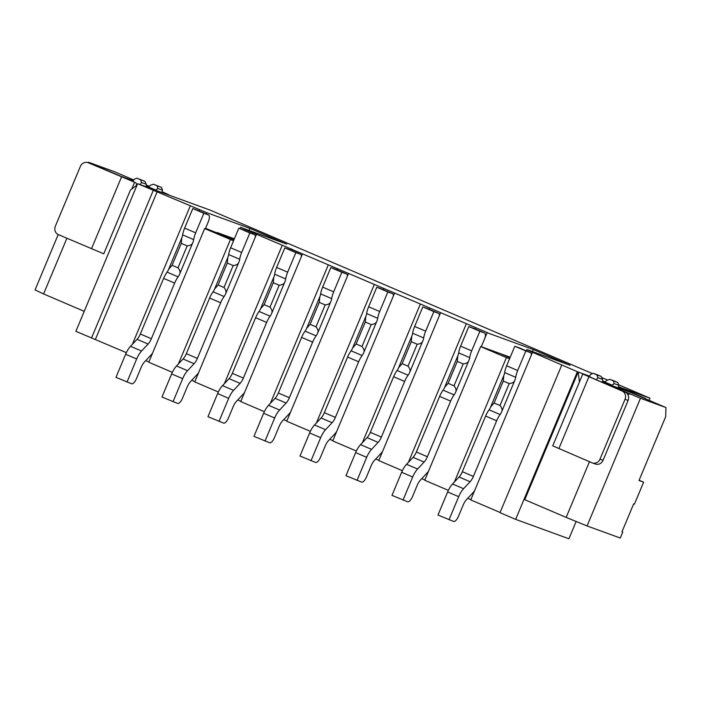 <?xml version="1.0" encoding="UTF-8"?>
<svg xmlns="http://www.w3.org/2000/svg" width="701" height="701" viewBox="0 0 701 701"><rect width="100%" height="100%" fill="white"/><g stroke="black" fill="none" stroke-linecap="round" stroke-linejoin="round"><path stroke-width="1.05" d="M249.083 230.41L249.933 228.395L206.699 212.64L137.633 183.688L75.874 331.319L126.346 352.656M145.747 360.612L148.857 361.944M233.547 240.811L204.657 228.57L148.743 362.233L172.35 372.327M191.75 380.284L194.86 381.616M448.36 490.349L424.745 480.255L480.658 346.583L481.28 346.697L487.116 332.73L487.861 332.861L429.713 307.993L256.496 234.274L194.738 381.905L218.353 391.999M237.753 399.956L240.864 401.279M302.499 253.946L240.741 401.577L264.356 411.671M283.756 419.619L286.867 420.95M348.502 273.609L286.744 421.24L310.35 431.334M329.759 439.29L332.87 440.622M394.497 293.281L332.747 440.911L356.353 451.006M375.754 458.962L378.864 460.294M440.5 312.953L378.75 460.583L402.356 470.678M421.757 478.634L424.867 479.966M467.76 498.297L470.87 499.629M589.462 376.13L577.405 371.732L532.506 352.288L470.748 499.918L500.093 512.466M561.764 365.046L500.006 512.676L515.647 519.362L568.914 538.771L576.152 521.483M137.633 183.688L210.204 210.134L592.529 373.615M601.677 377.524L607.697 380.1M618.632 384.779L649.967 398.177L618.484 386.707M649.073 400.332L649.967 398.177M605.007 381.791L602.667 380.941M532.506 352.288L526.872 349.536L570.097 365.291L533.295 349.554L487.116 332.73M256.496 234.274L240.548 227.299L286.727 244.123L249.933 228.395M589.462 461.705L566.171 517.399L524.769 499.699L578.176 372.012L579.438 381.966L552.747 445.81M577.405 371.732L515.647 519.362M628.114 400.429L625.029 399.298A6.493 6.002 110 0 0 622.015 390.956L582.776 374.027L552.73 445.845L591.968 462.774A6.493 6.002 110 0 0 592.249 462.888A6.493 6.002 110 0 0 599.995 459.146L603.079 460.277L628.114 400.429A6.493 6.002 -70 0 0 625.099 392.078L592.292 378.049M582.776 374.027L591.933 377.786M596.411 379.811L597.839 377.637L602.606 379.372A5.836 2.217 113.2 0 0 603.342 381.94A5.836 2.217 113.2 0 0 603.386 381.957L611.631 384.963A5.836 2.217 113.2 0 0 614.085 383.552L618.852 385.296L617.783 382.492L614.111 380.915L609.791 379.346L606.724 380.406A5.836 2.217 -66.8 0 1 604.271 381.817L602.764 381.265M602.606 379.372L601.204 376.446L597.524 374.877L593.204 373.3L590.479 374.492A6.493 2.462 -66.8 0 1 589.112 376.577M618.431 387.005L644.526 397.993A6.493 6.002 -70 0 1 646.199 399.097M639.102 480.246L643.623 482.183L634.449 504.124L633.678 503.844L621.989 531.77L622.76 532.05L620.262 538.035L587.061 525.943L640.477 398.264L601.686 381.879L630.252 392.28L665.95 407.544L665.696 416.648L638.997 480.492L643.623 482.183M665.95 407.544L640.477 398.264M622.041 389.292L624.109 389.511L641.441 396.871A6.493 6.002 110 0 1 642.659 397.59M630.024 393.988L627.851 394.575M566.171 517.399L587.061 525.943M592.249 462.888L595.342 464.009A6.493 6.002 -70 0 0 603.079 460.277M618.852 385.296A6.493 2.462 113.2 0 0 618.308 387.933M591.889 377.769L584.529 374.623M593.204 373.3L596.884 374.877L597.839 377.637M609.791 379.346L613.471 380.915L614.085 383.552M618.405 387.136L623.128 389.151M617.783 382.492L613.471 380.915M601.204 376.446L596.884 374.877M625.029 399.298L599.995 459.146M622.76 532.05L622.006 531.735M510.214 357.238L500.435 353.672L509.995 357.764M205.559 228.316L233.994 239.742M217.065 232.513L234.379 238.813M206.699 212.64L206.147 213.954M204.657 228.57L206.006 228.806L205.454 228.57L208.293 221.788A6.493 2.462 -66.8 0 0 208.53 214.979A6.493 2.462 -66.8 0 0 208.486 214.962L203.851 213.27L195.675 232.82A12.977 4.925 -66.8 0 0 193.695 239.611A5.836 2.217 113.2 0 1 192.801 242.66L179.675 274.047A5.836 2.217 113.2 0 1 178.115 276.851A12.977 4.925 -66.8 0 0 174.645 283.09L151.372 338.723A8.649 3.286 113.2 0 1 148.104 344.042L137.063 339.319L130.526 346.294A12.977 4.925 113.2 0 0 125.628 354.268L115.972 377.357L131.639 383.762A6.493 2.462 -66.8 0 0 136.458 378.619L141.199 367.298A8.649 3.286 113.2 0 1 144.459 361.988L151.004 355.013A12.977 4.925 -66.8 0 0 152.555 353.102M239.987 228.649L240.548 227.299M230.41 239.584L178.369 363.994M245.709 229.315L245.157 230.638M243.536 229.946A6.493 2.462 113.2 0 0 243.492 229.928A6.493 2.462 113.2 0 0 243.44 229.91L238.813 228.219L230.629 247.768A12.977 4.925 113.2 0 0 228.657 254.559A5.836 2.217 -66.8 0 1 227.764 257.609L214.637 288.996A5.836 2.217 -66.8 0 1 213.069 291.8A12.977 4.925 113.2 0 0 209.608 298.039L186.335 353.672A8.649 3.286 -66.8 0 1 183.066 358.991L176.529 365.966A12.977 4.925 113.2 0 0 171.631 373.931L161.975 397.02L177.642 403.434A6.493 2.462 -66.8 0 0 182.462 398.291L187.202 386.97A8.649 3.286 113.2 0 1 190.462 381.659L197.007 374.685A12.977 4.925 -66.8 0 0 198.558 372.774M176.529 365.966L187.57 370.68A12.977 4.925 -66.8 0 0 182.672 378.654L173.016 401.743M187.57 370.68L194.107 363.705A8.649 3.286 113.2 0 0 197.375 358.395L220.64 302.762A12.977 4.925 -66.8 0 1 224.11 296.523A5.836 2.217 113.2 0 0 225.678 293.719L238.804 262.332A5.836 2.217 113.2 0 0 239.698 259.274A12.977 4.925 -66.8 0 1 241.67 252.491L249.854 232.942L254.481 234.625A6.493 2.462 -66.8 0 1 254.533 234.651A6.493 2.462 -66.8 0 1 255.392 236.92M227.764 257.609L227.282 263.033L218.107 284.983L214.637 288.996M218.107 284.983L223.996 287.498C225.994 289.907 226.554 291.984 225.678 293.719M238.804 262.332C238.191 264.172 236.307 265.25 233.17 265.556L227.282 263.033M238.813 228.219L249.854 232.942M282.258 245.289L224.373 383.666M291.712 248.986L291.16 250.31M289.539 249.617A6.493 2.462 113.2 0 0 289.495 249.6A6.493 2.462 113.2 0 0 289.443 249.574L284.816 247.891L276.632 267.44A12.977 4.925 113.2 0 0 274.652 274.222A5.836 2.217 -66.8 0 1 273.767 277.281L260.632 308.668A5.836 2.217 -66.8 0 1 259.072 311.472A12.977 4.925 113.2 0 0 255.602 317.711L232.338 373.344A8.649 3.286 -66.8 0 1 229.069 378.654L222.532 385.638A12.977 4.925 113.2 0 0 217.634 393.603L207.969 416.692L223.645 423.097A6.493 2.462 -66.8 0 0 228.465 417.962L233.196 406.641A8.649 3.286 113.2 0 1 236.465 401.322L243.002 394.348A12.977 4.925 -66.8 0 0 244.561 392.446M222.532 385.638L233.573 390.352A12.977 4.925 -66.8 0 0 228.675 398.326L219.01 421.415M233.573 390.352L240.11 383.377A8.649 3.286 113.2 0 0 243.378 378.067L266.643 322.434A12.977 4.925 -66.8 0 1 270.113 316.195A5.836 2.217 113.2 0 0 271.673 313.382L284.808 281.995A5.836 2.217 113.2 0 0 285.693 278.945A12.977 4.925 -66.8 0 1 287.673 272.163L295.857 252.614L300.484 254.297A6.493 2.462 -66.8 0 1 300.536 254.314A6.493 2.462 -66.8 0 1 301.386 256.592M328.261 264.96L270.376 403.338M337.707 268.658L337.155 269.981M335.542 269.289A6.493 2.462 113.2 0 0 335.49 269.263A6.493 2.462 113.2 0 0 335.446 269.245L330.811 267.563L322.635 287.112A12.977 4.925 113.2 0 0 320.655 293.894A5.836 2.217 -66.8 0 1 319.77 296.944L306.635 328.331A5.836 2.217 -66.8 0 1 305.075 331.144A12.977 4.925 113.2 0 0 301.605 337.383L278.332 393.016A8.649 3.286 -66.8 0 1 275.072 398.326L268.527 405.301A12.977 4.925 113.2 0 0 263.637 413.275L253.972 436.364L269.648 442.769A6.493 2.462 -66.8 0 0 274.468 437.626L279.2 426.313A8.649 3.286 113.2 0 1 282.468 420.994L289.005 414.019A12.977 4.925 -66.8 0 0 290.565 412.118M268.527 405.301L279.568 410.024A12.977 4.925 -66.8 0 0 274.669 417.998L265.013 441.087M279.568 410.024L286.113 403.049A8.649 3.286 113.2 0 0 289.373 397.73L312.646 342.106A12.977 4.925 -66.8 0 1 316.116 335.867A5.836 2.217 113.2 0 0 317.676 333.054L330.802 301.667A5.836 2.217 113.2 0 0 331.696 298.617A12.977 4.925 -66.8 0 1 333.676 291.835L341.851 272.277L346.487 273.968A6.493 2.462 -66.8 0 1 346.531 273.986A6.493 2.462 -66.8 0 1 347.389 276.255M374.264 284.624L316.37 423.01M383.71 288.33L383.158 289.644M381.537 288.961A6.493 2.462 113.2 0 0 381.493 288.935A6.493 2.462 113.2 0 0 381.449 288.917L376.814 287.226L368.638 306.784A12.977 4.925 113.2 0 0 366.658 313.566A5.836 2.217 -66.8 0 1 365.764 316.615L352.638 348.003A5.836 2.217 -66.8 0 1 351.078 350.815A12.977 4.925 113.2 0 0 347.608 357.054L324.335 412.679A8.649 3.286 -66.8 0 1 321.076 417.998L314.53 424.972A12.977 4.925 113.2 0 0 309.632 432.946L299.975 456.036L315.652 462.441A6.493 2.462 -66.8 0 0 320.471 457.297L325.203 445.976A8.649 3.286 113.2 0 1 328.471 440.666L335.008 433.691A12.977 4.925 -66.8 0 0 336.559 431.781M314.53 424.972L325.571 429.695A12.977 4.925 -66.8 0 0 320.672 437.661L311.016 460.75M325.571 429.695L332.116 422.721A8.649 3.286 113.2 0 0 335.376 417.402L358.649 361.777A12.977 4.925 -66.8 0 1 362.119 355.53A5.836 2.217 113.2 0 0 363.679 352.726L376.805 321.338A5.836 2.217 113.2 0 0 377.699 318.289A12.977 4.925 -66.8 0 1 379.679 311.498L387.855 291.949L392.49 293.64A6.493 2.462 -66.8 0 1 392.534 293.658A6.493 2.462 -66.8 0 1 393.392 295.927M420.258 304.295L362.373 442.673M429.713 307.993L429.161 309.316M427.54 308.624A6.493 2.462 113.2 0 0 427.496 308.606A6.493 2.462 113.2 0 0 427.452 308.589L422.817 306.898L414.641 326.447A12.977 4.925 113.2 0 0 412.661 333.238A5.836 2.217 -66.8 0 1 411.767 336.287L398.641 367.675A5.836 2.217 -66.8 0 1 397.081 370.478A12.977 4.925 113.2 0 0 393.611 376.726L370.338 432.351A8.649 3.286 -66.8 0 1 367.07 437.669L360.533 444.644A12.977 4.925 113.2 0 0 355.635 452.609L345.979 475.699L361.646 482.113A6.493 2.462 -66.8 0 0 366.465 476.969L371.206 465.648A8.649 3.286 113.2 0 1 374.465 460.338L381.011 453.363A12.977 4.925 -66.8 0 0 382.562 451.453M360.533 444.644L371.574 449.367A12.977 4.925 -66.8 0 0 366.676 457.332L357.019 480.422M371.574 449.367L378.111 442.384A8.649 3.286 113.2 0 0 381.379 437.074L404.652 381.44A12.977 4.925 -66.8 0 1 408.122 375.201A5.836 2.217 113.2 0 0 409.682 372.397C410.558 370.663 409.997 368.586 408 366.176L402.111 363.661L398.641 367.675M411.767 336.287L411.285 341.72L402.111 363.661M411.285 341.72L417.174 344.235C420.32 343.928 422.195 342.85 422.808 341.01A5.836 2.217 113.2 0 0 423.702 337.952A12.977 4.925 -66.8 0 1 425.673 331.17L433.858 311.621L422.817 306.898M427.496 308.606L438.537 313.329A6.493 2.462 -66.8 0 0 438.484 313.303L433.858 311.621M438.537 313.329A6.493 2.462 -66.8 0 1 439.396 315.599M422.808 341.01L409.682 372.397M417.174 344.235L408 366.176M466.261 323.967L408.376 462.345M475.716 327.665L475.164 328.988M473.543 328.296A6.493 2.462 113.2 0 0 473.499 328.278A6.493 2.462 113.2 0 0 473.447 328.252L468.82 326.57L460.636 346.119A12.977 4.925 113.2 0 0 458.664 352.901A5.836 2.217 -66.8 0 1 457.771 355.959L444.644 387.346A5.836 2.217 -66.8 0 1 443.076 390.15A12.977 4.925 113.2 0 0 439.606 396.389L416.341 452.022A8.649 3.286 -66.8 0 1 413.073 457.332L406.536 464.316A12.977 4.925 113.2 0 0 401.638 472.281L391.982 495.37L407.649 501.776A6.493 2.462 -66.8 0 0 412.468 496.641L417.209 485.32A8.649 3.286 113.2 0 1 420.469 480.01L427.014 473.026A12.977 4.925 -66.8 0 0 428.565 471.125M406.536 464.316L417.577 469.03A12.977 4.925 -66.8 0 0 412.679 477.004L403.022 500.093M417.577 469.03L424.114 462.055A8.649 3.286 113.2 0 0 427.382 456.745L450.647 401.112A12.977 4.925 -66.8 0 1 454.117 394.873A5.836 2.217 113.2 0 0 455.676 392.061C456.561 390.334 456 388.258 454.003 385.848L448.114 383.333L444.644 387.346M457.771 355.959L457.289 361.383L448.114 383.333M457.289 361.383L463.177 363.907C466.314 363.591 468.198 362.522 468.811 360.673A5.836 2.217 113.2 0 0 469.696 357.624A12.977 4.925 -66.8 0 1 471.677 350.842L479.861 331.293L468.82 326.57M473.499 328.278L484.54 332.993A6.493 2.462 -66.8 0 0 484.487 332.975L479.861 331.293M484.54 332.993A6.493 2.462 -66.8 0 1 484.987 337.829M468.811 360.673L455.676 392.061M463.177 363.907L454.003 385.848M532.453 351.578L533.295 349.554M500.435 353.672L481.28 346.697M526.32 350.859L526.872 349.536M509.557 358.824L506.42 357.598L454.379 482.016M480.658 346.583L506.42 357.598M519.546 347.968A6.493 2.462 113.2 0 0 519.502 347.941A6.493 2.462 113.2 0 0 519.45 347.924L514.823 346.241L506.639 365.791A12.977 4.925 113.2 0 0 504.659 372.573A5.836 2.217 -66.8 0 1 503.774 375.622L490.639 407.009A5.836 2.217 -66.8 0 1 489.079 409.822A12.977 4.925 113.2 0 0 485.609 416.061L462.345 471.694A8.649 3.286 -66.8 0 1 459.076 477.004L452.539 483.979A12.977 4.925 113.2 0 0 447.641 491.953L437.976 515.042L453.652 521.448A6.493 2.462 -66.8 0 0 458.472 516.304L463.203 504.992A8.649 3.286 113.2 0 1 466.472 499.673L473.009 492.698A12.977 4.925 -66.8 0 0 474.568 490.796M452.539 483.979L463.571 488.702A12.977 4.925 -66.8 0 0 458.682 496.676L449.017 519.765M463.571 488.702L470.117 481.727A8.649 3.286 113.2 0 0 473.377 476.417L496.65 420.784A12.977 4.925 -66.8 0 1 500.12 414.545A5.836 2.217 113.2 0 0 501.679 411.732C502.564 409.997 502.004 407.929 499.997 405.52L494.109 402.996L490.639 407.009M503.774 375.622L503.292 381.055L494.109 402.996M503.292 381.055L509.18 383.57C512.317 383.263 514.192 382.185 514.814 380.345A5.836 2.217 113.2 0 0 515.699 377.296A12.977 4.925 -66.8 0 1 517.68 370.514L525.855 350.956L514.823 346.241M519.502 347.941L530.534 352.664A6.493 2.462 -66.8 0 0 530.491 352.647L525.855 350.956M530.534 352.664A6.493 2.462 -66.8 0 1 531.393 354.943M514.814 380.345L501.679 411.732M509.18 383.57L499.997 405.52M376.814 287.226L387.855 291.949M365.764 316.615L365.291 322.048L356.108 343.989L352.638 348.003M376.805 321.338C376.192 323.179 374.316 324.256 371.18 324.563L365.291 322.048M371.18 324.563L361.996 346.504C363.994 348.923 364.555 350.991 363.679 352.726M356.108 343.989L361.996 346.504M330.811 267.563L341.851 272.277M319.77 296.944L319.288 302.376L310.105 324.318L306.635 328.331M330.802 301.667C330.189 303.507 328.313 304.584 325.176 304.891L319.288 302.376M325.176 304.891L315.993 326.841C318 329.251 318.561 331.319 317.676 333.054M310.105 324.318L315.993 326.841M284.816 247.891L295.857 252.614M273.767 277.281L273.285 282.705L264.102 304.655L260.632 308.668M284.808 281.995C284.194 283.844 282.31 284.913 279.173 285.228L273.285 282.705M279.173 285.228L269.99 307.169C271.997 309.579 272.558 311.656 271.673 313.382M264.102 304.655L269.99 307.169M233.17 265.556L223.996 287.498M197.533 210.274A6.493 2.462 113.2 0 0 197.489 210.256A6.493 2.462 113.2 0 0 197.445 210.239L192.81 208.547L184.635 228.105A12.977 4.925 113.2 0 0 182.654 234.888A5.836 2.217 -66.8 0 1 181.761 237.937L168.634 269.324A5.836 2.217 -66.8 0 1 167.075 272.137A12.977 4.925 113.2 0 0 163.605 278.376L140.331 334A8.649 3.286 -66.8 0 1 137.063 339.319M130.526 346.294L141.567 351.017A12.977 4.925 -66.8 0 0 136.669 358.982L127.012 382.071M141.567 351.017L148.104 344.042M181.761 237.937L181.279 243.37L172.104 265.311L168.634 269.324M172.104 265.311L177.993 267.826C179.991 270.244 180.551 272.312 179.675 274.047M192.801 242.66C192.188 244.5 190.313 245.578 187.167 245.885L181.279 243.37M192.81 208.547L203.851 213.27M199.706 209.652L199.154 210.966M190.251 205.945L132.366 344.331M157.138 191.785L95.38 339.415M153.274 190.383L91.516 338.013M128.292 179.535L91.481 163.911A6.493 6.002 -70 0 0 91.2 163.797L88.116 162.676A6.493 6.002 110 0 0 80.37 166.409L55.335 226.257A6.493 6.002 110 0 0 58.349 234.607L103.766 253.823L130.465 189.989L137.107 184.959M84.243 311.332L43.593 293.947L66.893 238.252M88.116 162.676A6.493 6.002 110 0 1 88.396 162.79L135.556 182.646A6.493 2.462 -66.8 0 1 135.6 182.663A6.493 2.462 -66.8 0 1 136.45 184.433A6.493 2.462 113.2 0 0 136.607 185.336M92.751 164.455L88.457 162.229L113.939 171.508L133.786 179.999M133.269 180.805L121.071 176.363L92.734 164.253M58.209 234.546L35.05 289.907L43.593 293.947M88.256 162.72L88.457 162.229M146.255 185.327L149.015 186.51M146.246 185.125L149.208 186.396M140.139 184.608A6.493 2.462 113.2 0 0 141.506 182.514L146.272 184.249A5.836 2.217 113.2 0 0 147.008 186.816A5.836 2.217 113.2 0 0 147.052 186.834L155.298 189.84A5.836 2.217 113.2 0 0 157.751 188.429L157.138 185.791L153.458 184.223L150.391 185.283A5.836 2.217 -66.8 0 1 147.937 186.694L146.43 186.142M141.506 182.514L140.55 179.754L136.87 178.177L134.145 179.368A6.493 2.462 -66.8 0 1 132.778 181.454M148.971 186.536L146.281 185.555M162.071 192.004L168.547 194.624L162.124 191.724M149.383 186.273L147.709 185.563A6.493 6.002 -70 0 0 147.429 185.45L147.709 185.563M157.751 188.429L162.518 190.173A6.493 2.462 113.2 0 0 162.001 192.573M166.023 194.037L166.794 194.028M135.556 182.646L128.195 179.5M136.87 178.177L144.87 181.322L146.272 184.249M140.55 179.754L144.87 181.322M153.458 184.223L161.458 187.369L162.518 190.173M157.138 185.791L161.458 187.369M187.167 245.885L177.993 267.826M588.893 376.796L558.846 448.614M623.908 389.975L624.109 389.511M611.631 384.963L604.271 381.817M641.441 396.871L644.526 397.993M622.015 390.956L625.099 392.078M182.672 378.654L171.631 373.931M194.107 363.705L183.066 358.991M186.335 353.672L197.375 358.395M220.64 302.762L209.608 298.039M213.069 291.8L224.11 296.523M228.657 254.559L239.698 259.274M230.629 247.768L241.67 252.491M254.481 234.625L243.44 229.91M366.676 457.332L355.635 452.609M378.111 442.384L367.07 437.669M370.338 432.351L381.379 437.074M404.652 381.44L393.611 376.726M397.081 370.478L408.122 375.201M412.661 333.238L423.702 337.952M414.641 326.447L425.673 331.17M438.484 313.303L427.452 308.589M412.679 477.004L401.638 472.281M424.114 462.055L413.073 457.332M416.341 452.022L427.382 456.745M450.647 401.112L439.606 396.389M443.076 390.15L454.117 394.873M458.664 352.901L469.696 357.624M460.636 346.119L471.677 350.842M484.487 332.975L473.447 328.252M458.682 496.676L447.641 491.953M470.117 481.727L459.076 477.004M462.345 471.694L473.377 476.417M496.65 420.784L485.609 416.061M489.079 409.822L500.12 414.545M504.659 372.573L515.699 377.296M506.639 365.791L517.68 370.514M530.491 352.647L519.45 347.924M392.49 293.64L381.449 288.917M368.638 306.784L379.679 311.498M366.658 313.566L377.699 318.289M351.078 350.815L362.119 355.53M358.649 361.777L347.608 357.054M324.335 412.679L335.376 417.402M332.116 422.721L321.076 417.998M320.672 437.661L309.632 432.946M346.487 273.968L335.446 269.245M322.635 287.112L333.676 291.835M320.655 293.894L331.696 298.617M305.075 331.144L316.116 335.867M312.646 342.106L301.605 337.383M278.332 393.016L289.373 397.73M286.113 403.049L275.072 398.326M274.669 417.998L263.637 413.275M300.484 254.297L289.443 249.574M276.632 267.44L287.673 272.163M274.652 274.222L285.693 278.945M259.072 311.472L270.113 316.195M266.643 322.434L255.602 317.711M232.338 373.344L243.378 378.067M240.11 383.377L229.069 378.654M228.675 398.326L217.634 393.603M136.669 358.982L125.628 354.268M140.331 334L151.372 338.723M174.645 283.09L163.605 278.376M167.075 272.137L178.115 276.851M182.654 234.888L193.695 239.611M184.635 228.105L195.675 232.82M208.486 214.962L197.445 210.239M91.472 248.767L121.518 176.95M134.574 182.286L131.77 188.998M91.481 163.911L88.396 162.79M155.298 189.84L147.937 186.694M243.492 229.928L254.533 234.651M381.493 288.935L392.534 293.658M335.49 269.263L346.531 273.986M289.495 249.6L300.536 254.314M197.489 210.256L208.53 214.979M135.6 182.663L128.239 179.517"/></g></svg>
